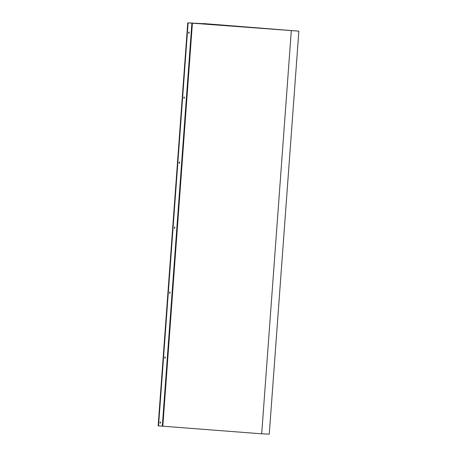 <?xml version="1.0" encoding="UTF-8"?>
<svg xmlns="http://www.w3.org/2000/svg" width="457" height="457" viewBox="0 0 457 457"><rect width="100%" height="100%" fill="white"/><g stroke="black" fill="none" stroke-linecap="round" stroke-linejoin="round"><path stroke-width="0.69" d="M174.848 227.649L174.648 226.963L174.54 228.306L174.848 227.649M174.374 228.072L174.443 227.175M179.618 162.663L179.418 161.984L179.115 162.641L179.315 163.326L179.618 162.663M179.144 163.086L179.213 162.189M165.303 357.614L165.103 356.934L164.8 357.591L165 358.277L165.303 357.614M164.828 358.037L164.897 357.14M170.073 292.634L169.873 291.949L169.77 293.291L170.073 292.634M169.598 293.057L169.673 292.154M184.388 97.678L184.194 96.998L183.885 97.655L184.085 98.341L184.388 97.678M183.914 98.106L183.988 97.204M189.164 32.698L188.964 32.013L188.861 33.355L189.164 32.698M188.69 33.121L188.758 32.218M160.533 422.599L160.333 421.914L160.024 422.576L160.224 423.262L160.533 422.599M160.059 423.022L160.127 422.125M203.542 23.558L298.855 31.15L188.113 22.879L158.522 425.878L158.145 425.85L187.741 22.85L203.531 23.695M188.113 22.879L187.741 22.85M291.292 30.813L261.695 433.813L158.522 425.878M298.855 31.15L269.259 434.15L261.695 433.813M191.894 23.044L162.298 426.044M192.42 23.084L162.823 426.084"/></g></svg>
